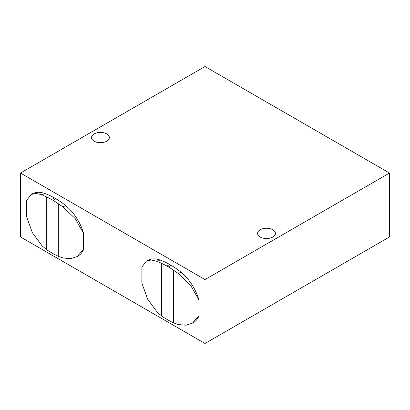 <?xml version="1.0" encoding="UTF-8"?>
<svg xmlns="http://www.w3.org/2000/svg" width="410" height="410" viewBox="0 0 410 410"><rect width="100%" height="100%" fill="white"/><g stroke="black" fill="none" stroke-linecap="round" stroke-linejoin="round"><path stroke-width="0.61" d="M106.754 133.896A8.912 5.145 180 0 1 109.362 137.535A8.912 5.145 180 0 1 103.863 142.29A8.912 5.145 180 0 1 94.146 141.178A8.912 5.145 180 0 1 91.538 137.535A8.912 5.145 180 0 1 97.037 132.784A8.912 5.145 180 0 1 106.754 133.896M272.804 229.764A8.912 5.145 180 0 1 275.412 233.403A8.912 5.145 180 0 1 269.913 238.159A8.912 5.145 180 0 1 260.196 237.047A8.912 5.145 180 0 1 257.588 233.403A8.912 5.145 180 0 1 263.087 228.652A8.912 5.145 180 0 1 272.804 229.764M31.073 194.535L32.093 193.945A34.788 20.085 60 0 1 44.618 193.417A69.577 40.17 60 0 1 54.356 197.917L55.832 198.768A69.577 40.17 60 0 1 65.569 205.512A34.788 20.085 60 0 1 83.614 233.444L75.337 218.771L63.063 206.963L58.333 203.734L58.333 256.342A69.577 40.17 60 0 1 53.064 253.626L51.588 252.775A69.577 40.17 60 0 1 46.32 249.408L46.32 196.8L42.112 194.868L35.952 193.392L31.073 194.535L26.573 200.51L26.573 216.5L32.334 232.629L42.112 245.877L46.32 249.408M58.333 256.342L63.063 257.972L70.566 258.674L77.075 256.588L83.614 249.434A34.788 20.085 60 0 1 78.095 255.999L77.075 256.588M83.614 233.444L83.614 249.434M46.32 196.8A69.577 40.17 60 0 1 51.588 199.516L53.064 200.367A69.577 40.17 60 0 1 58.333 203.734M146.385 261.108L141.886 267.084L141.886 283.074L147.646 299.203L157.425 312.456L161.632 315.982L161.632 263.374L157.425 261.442L151.264 259.966L146.385 261.108L147.405 260.519A34.788 20.085 60 0 1 159.931 259.991A69.577 40.17 60 0 1 169.668 264.491L171.144 265.342A69.577 40.17 60 0 1 180.882 272.091A34.788 20.085 60 0 1 198.927 300.017L198.927 316.007A34.788 20.085 60 0 1 193.407 322.578L192.387 323.162L198.927 316.007M161.632 263.374A69.577 40.17 60 0 1 166.901 266.09L168.377 266.941A69.577 40.17 60 0 1 173.645 270.308L173.645 322.916L178.376 324.551L185.879 325.248L192.387 323.162M173.645 322.916A69.577 40.17 60 0 1 168.377 320.2L166.901 319.349A69.577 40.17 60 0 1 161.632 315.982M198.927 300.017L190.65 285.345L178.376 273.537L173.645 270.308M20.5 173.046L205 279.564L389.5 173.046L205 66.522L20.5 173.046L20.5 236.954L205 343.478L389.5 236.954L389.5 173.046M205 279.564L205 343.478M65.569 205.512L63.063 206.963M55.832 198.768L53.064 200.367M44.618 193.417L42.112 194.868M54.356 197.917L51.588 199.516M169.668 264.491L166.901 266.09M171.144 265.342L168.377 266.941M159.931 259.991L157.425 261.442M180.882 272.091L178.376 273.537"/></g></svg>
